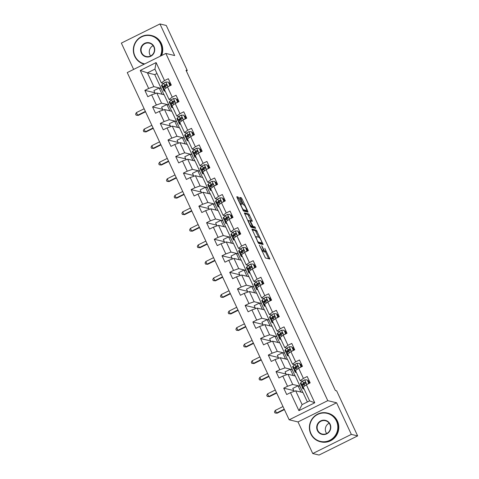 <?xml version="1.0" encoding="UTF-8"?>
<svg xmlns="http://www.w3.org/2000/svg" width="479" height="479" viewBox="0 0 479 479"><rect width="100%" height="100%" fill="white"/><g stroke="black" fill="none" stroke-linecap="round" stroke-linejoin="round"><path stroke-width="0.72" d="M259.361 245.128L265.414 257.977L269.905 259.043L264.797 248.356A3.712 0.635 63.6 0 1 265.659 251.487A3.712 0.635 63.6 0 1 265.558 251.493L265.186 251.403A3.712 0.635 63.6 0 1 262.845 247.882L261.66 245.679L262.498 247.799A3.712 0.635 63.6 0 1 263.354 250.936A3.712 0.635 63.6 0 1 263.258 250.942L262.887 250.852A3.712 0.635 63.6 0 1 260.54 247.332L259.361 245.128M238.829 198.114L238.099 197.013L236.818 196.713L237.087 197.695L243.548 211.077L248.008 212.149L247.769 211.167L242.039 198.887L241.308 197.785L239.763 197.426L242.488 203.659L243.218 204.761L243.967 204.94A3.102 0.527 63.6 0 1 245.835 207.688A3.102 0.527 63.6 0 1 246.643 210.503A3.102 0.527 63.6 0 1 246.565 210.509L243.631 209.802A3.102 0.527 63.6 0 1 241.763 207.06A3.102 0.527 63.6 0 1 240.949 204.24A3.102 0.527 63.6 0 1 241.033 204.234L241.554 204.353L241.284 203.371L238.829 198.114L237.788 198.629L237.009 197.522M174.685 55.552L159.95 23.95L166.255 25.465L187.277 70.539L186.014 70.239L335.366 390.523L336.629 390.828L357.645 435.902L351.335 434.387L336.599 402.779L327.768 400.66L165.854 53.432L174.685 55.552M251.942 229.088L258.642 243.452L263.133 244.524L256.403 230.159L251.894 229.112M250.361 226.166L244.368 212.904L248.852 213.969L252.038 220.328L252.307 221.31L250.439 220.879L250.709 221.861L253.068 226.447L254.948 226.896L255.648 228.357L251.098 227.268L250.361 226.166M327.768 400.66L289.172 419.808L127.258 72.58L165.854 53.432M154.909 92.77L144.862 90.357L147.825 96.722L151.633 94.83L156.382 105.015L152.573 106.901L155.543 113.266L159.351 111.373L164.099 121.558L160.291 123.444L163.255 129.809L167.063 127.923L171.811 138.102L168.003 139.994L170.973 146.352L174.781 144.466L179.529 154.645L175.721 156.537L178.685 162.902L182.493 161.01L187.241 171.195L183.433 173.081L186.403 179.445L190.211 177.553L194.959 187.738L191.151 189.624L194.115 195.989L197.923 194.097L202.671 204.282L198.863 206.168L201.833 212.532L205.641 210.646L210.389 220.825L206.581 222.717L209.545 229.076L213.353 227.19L218.101 237.368L214.293 239.261L217.262 245.625L221.07 243.733L225.819 253.918L222.011 255.804L224.974 262.169L228.782 260.277L233.53 270.461L229.722 272.347L232.692 278.712L236.5 276.826L241.248 287.005L237.44 288.891L240.404 295.256L244.212 293.37L248.96 303.548L245.152 305.44L248.122 311.799L251.93 309.913L256.678 320.092L252.87 321.984L255.834 328.349L259.642 326.456L264.39 336.641L260.582 338.527L263.552 344.892L267.36 343L272.108 353.185L268.3 355.071L271.264 361.435L275.072 359.549L279.82 369.728L276.012 371.614L278.982 377.979L282.79 376.093L287.538 386.272L283.73 388.164L286.693 394.522L290.502 392.636L298.908 410.665L314.763 402.797L309.626 400.869L303.195 387.08L306.356 384.769L310.164 382.883L307.201 376.518L303.393 378.404L300.225 380.721L295.477 370.536L298.645 368.225L302.453 366.339L299.483 359.974L295.675 361.861L292.513 364.172L287.765 353.993L290.927 351.682L294.735 349.79L291.765 343.431L287.963 345.317L284.795 347.628L280.047 337.45L283.215 335.138L287.023 333.246L284.053 326.882L280.245 328.774L277.084 331.085L272.335 320.906L275.497 318.589L279.305 316.703L276.335 310.338L272.533 312.23L269.366 314.541L264.618 304.357L267.785 302.045L271.593 300.159L268.623 293.795L264.815 295.681L261.654 297.998L256.906 287.813L260.067 285.502L263.875 283.616L260.905 277.251L257.103 279.137L253.936 281.448L249.188 271.27L252.355 268.959L256.163 267.066L253.193 260.708L249.385 262.594L246.224 264.905L241.476 254.726L244.637 252.415L248.445 250.523L245.476 244.158L241.673 246.05L238.506 248.362L233.758 238.183L236.925 235.866L240.733 233.98L237.764 227.615L233.956 229.507L230.794 231.818L226.046 221.633L229.207 219.322L233.016 217.436L230.046 211.071L226.244 212.957L223.076 215.275L218.328 205.09L221.496 202.779L225.304 200.887L222.334 194.528L218.526 196.414L215.364 198.725L210.616 188.546L213.778 186.235L217.586 184.343L214.616 177.978L210.814 179.87L207.647 182.182L202.898 172.003L206.066 169.692L209.874 167.8L206.904 161.435L203.096 163.327L199.935 165.638L195.187 155.459L198.348 153.142L202.156 151.256L199.186 144.892L195.384 146.784L192.217 149.095L187.469 138.91L190.636 136.599L194.444 134.713L191.474 128.348L187.666 130.234L184.505 132.551L179.757 122.367L182.918 120.055L186.726 118.163L183.756 111.805L179.954 113.691L176.787 116.002L172.039 105.823L175.206 103.512L179.008 101.62L176.044 95.255L172.236 97.147L169.075 99.458L164.327 89.28L167.488 86.962L171.296 85.076L168.327 78.712L164.525 80.604L161.357 82.915L154.933 69.126L147.418 72.856L153.849 86.639L161.166 88.399L159.172 87.998L153.903 90.609L155.274 93.549M144.862 90.357L148.67 88.465L140.257 70.437L156.112 62.575L164.525 80.604M167.488 86.962L172.236 97.147M175.206 103.512L179.954 113.691M182.918 120.055L187.666 130.234M190.636 136.599L195.384 146.784M198.348 153.142L203.096 163.327M206.066 169.692L210.814 179.87M213.778 186.235L218.526 196.414M221.496 202.779L226.244 212.957M229.207 219.322L233.956 229.507M236.925 235.866L241.673 246.05M244.637 252.415L249.385 262.594M252.355 268.959L257.103 279.137M260.067 285.502L264.815 295.681M267.785 302.045L272.533 312.23M275.497 318.589L280.245 328.774M283.215 335.138L287.963 345.317M290.927 351.682L295.675 361.861M298.645 368.225L303.393 378.404M306.356 384.769L314.763 402.797M168.883 104.943L161.567 103.183L156.819 93.004L164.135 94.764L168.883 104.943L166.884 104.542L161.621 107.152L162.986 110.092M171.272 99.985L169.075 99.458M156.819 93.004L151.633 94.83M161.567 103.183L156.382 105.015M176.595 121.486L169.279 119.732L164.531 109.547L171.847 111.308L176.595 121.486L174.601 121.085L169.332 123.702L170.704 126.636M178.99 116.535L176.787 116.002M164.531 109.547L159.351 111.373M169.279 119.732L164.099 121.558M184.313 138.036L176.996 136.275L172.248 126.091L179.565 127.851L184.313 138.036L182.313 137.629L177.05 140.245L178.416 143.185M186.702 133.078L184.505 132.551M172.248 126.091L167.063 127.923M176.996 136.275L171.811 138.102M192.025 154.579L184.708 152.819L179.96 142.64L187.277 144.395L192.025 154.579L190.031 154.178L184.762 156.789L186.133 159.729M194.42 149.622L192.217 149.095M179.96 142.64L174.781 144.466M184.708 152.819L179.529 154.645M199.743 171.123L192.426 169.362L187.678 159.184L194.995 160.944L199.743 171.123L197.743 170.722L192.48 173.332L193.845 176.272M202.132 166.165L199.935 165.638M187.678 159.184L182.493 161.01M192.426 169.362L187.241 171.195M207.455 187.666L200.138 185.912L195.39 175.727L202.707 177.487L207.455 187.666L205.461 187.265L200.192 189.876L201.563 192.815M209.85 182.715L207.647 182.182M195.39 175.727L190.211 177.553M200.138 185.912L194.959 187.738M215.173 204.21L207.856 202.455L203.108 192.271L210.425 194.031L215.173 204.21L213.173 203.809L207.91 206.425L209.275 209.359M217.562 199.258L215.364 198.725M203.108 192.271L197.923 194.097M207.856 202.455L202.671 204.282M222.885 220.759L215.568 218.999L210.82 208.814L218.137 210.574L222.885 220.759L220.891 220.352L215.622 222.969L216.993 225.908M225.28 215.801L223.076 215.275M210.82 208.814L205.641 210.646M215.568 218.999L210.389 220.825M230.603 237.303L223.286 235.542L218.538 225.364L225.854 227.118L230.603 237.303L228.603 236.901L223.34 239.512L224.705 242.452M232.992 232.345L230.794 231.818M218.538 225.364L213.353 227.19M223.286 235.542L218.101 237.368M238.314 253.846L230.998 252.086L226.25 241.907L233.566 243.667L238.314 253.846L236.321 253.445L231.052 256.055L232.423 258.995M240.709 248.888L238.506 248.362M226.25 241.907L221.07 243.733M230.998 252.086L225.819 253.918M246.032 270.39L238.716 268.635L233.968 258.45L241.284 260.211L246.032 270.39L244.033 269.988L238.77 272.599L240.135 275.539M248.421 265.438L246.224 264.905M233.968 258.45L228.782 260.277M238.716 268.635L233.53 270.461M253.744 286.939L246.428 285.179L241.679 274.994L248.996 276.754L253.744 286.939L251.75 286.532L246.481 289.148L247.853 292.082M256.139 281.981L253.936 281.448M241.679 274.994L236.5 276.826M246.428 285.179L241.248 287.005M261.462 303.482L254.145 301.722L249.397 291.543L256.714 293.298L261.462 303.482L259.462 303.075L254.199 305.692L255.564 308.632M263.851 298.525L261.654 297.998M249.397 291.543L244.212 293.37M254.145 301.722L248.96 303.548M269.174 320.026L261.857 318.266L257.109 308.087L264.426 309.841L269.174 320.026L267.18 319.625L261.911 322.235L263.282 325.175M271.569 315.068L269.366 314.541M257.109 308.087L251.93 309.913M261.857 318.266L256.678 320.092M276.892 336.569L269.575 334.809L264.827 324.63L272.144 326.391L276.892 336.569L274.892 336.168L269.629 338.779L270.994 341.719M279.281 331.612L277.084 331.085M264.827 324.63L259.642 326.456M269.575 334.809L264.39 336.641M284.604 353.113L277.287 351.358L272.539 341.174L279.856 342.934L284.604 353.113L282.61 352.712L277.341 355.322L278.712 358.262M286.999 348.161L284.795 347.628M272.539 341.174L267.36 343M277.287 351.358L272.108 353.185M292.322 369.662L285.005 367.902L280.257 357.717L287.574 359.478L292.322 369.662L290.322 369.255L285.059 371.872L286.424 374.806M294.711 364.705L292.513 364.172M280.257 357.717L275.072 359.549M285.005 367.902L279.82 369.728M300.034 386.206L292.717 384.445L287.969 374.267L295.292 376.021L300.034 386.206L298.04 385.799L292.771 388.415L294.142 391.355M302.429 381.248L300.225 380.721M287.969 374.267L282.79 376.093M292.717 384.445L287.538 386.272M298.908 410.665L302.111 404.593L295.687 390.81L303.003 392.57L307.392 401.977M295.687 390.81L290.502 392.636M336.599 402.779L298.004 421.927L312.745 453.535L351.335 434.387M312.745 453.535L319.05 455.05L357.645 435.902M159.95 23.95L121.355 43.098L133.629 69.419M298.004 421.927L289.172 419.808M186.367 70.994L187.277 70.539M302.111 404.593L309.626 400.869M156.968 73.503L154.741 74.61L161.166 88.399M154.741 74.61L147.418 72.856L140.257 70.437M163.561 83.442L161.357 82.915M163.992 94.728L161.064 88.453M171.704 111.272L168.776 104.997M179.421 127.815L176.494 121.54M187.133 144.365L184.205 138.084M194.851 160.908L191.923 154.627M202.563 177.452L199.635 171.177M210.281 193.995L207.353 187.72M217.993 210.538L215.065 204.264M225.711 227.088L222.783 220.807M233.423 243.631L230.495 237.356M241.141 260.175L238.213 253.9M248.852 276.718L245.925 270.443M256.57 293.262L253.642 286.987M264.282 309.811L261.354 303.53M272 326.355L269.072 320.08M279.712 342.898L276.784 336.623M287.43 359.442L284.502 353.167M295.142 375.991L292.22 369.71M302.86 392.535L299.932 386.254M156.112 62.575L154.933 69.126M153.849 86.639L148.67 88.465M300.968 392.079L298.04 385.799M293.783 390.577L283.73 388.164M308.991 380.368L307.937 380.889M301.279 363.824L300.225 364.345M286.065 374.033L276.012 371.614M293.25 375.536L290.322 369.255M293.561 347.275L292.507 347.802M278.353 357.49L268.3 355.071M285.538 358.987L282.61 352.712M285.849 330.732L284.795 331.258M270.635 340.946L260.582 338.527M277.82 342.443L274.892 336.168M278.131 314.188L277.078 314.709M262.923 324.397L252.87 321.984M270.108 325.9L267.18 319.625M270.419 297.645L269.366 298.166M255.205 307.853L245.152 305.44M262.39 309.356L259.462 303.075M262.702 281.101L261.648 281.622M247.493 291.31L237.44 288.891M254.678 292.813L251.75 286.532M254.99 264.552L253.936 265.079M239.775 274.766L229.722 272.347M246.96 276.263L244.033 269.988M247.272 248.008L246.218 248.535M232.064 258.217L222.011 255.804M239.249 259.72L236.321 253.445M239.56 231.465L238.506 231.986M224.346 241.673L214.293 239.261M231.531 243.176L228.603 236.901M231.842 214.921L230.788 215.442M216.634 225.13L206.581 222.717M223.819 226.633L220.891 220.352M224.13 198.378L223.076 198.899M208.916 208.587L198.863 206.168M216.101 210.083L213.173 203.809M216.412 181.828L215.358 182.355M201.204 192.043L191.151 189.624M208.389 193.54L205.461 187.265M208.7 165.285L207.647 165.812M193.486 175.494L183.433 173.081M200.671 176.996L197.743 170.722M200.982 148.741L199.929 149.262M185.774 158.95L175.721 156.537M192.959 160.453L190.031 154.178M193.271 132.198L192.217 132.719M178.056 142.407L168.003 139.994M185.241 143.91L182.313 137.629M185.553 115.649L184.499 116.175M170.338 125.863L160.291 123.444M177.529 127.36L174.601 121.085M177.841 99.105L176.787 99.632M162.626 109.32L152.573 106.901M169.811 110.817L166.884 104.542M170.123 82.562L169.069 83.083M162.1 94.273L159.172 87.998M263.354 250.936L262.312 251.451A3.712 0.635 63.6 0 1 262.211 251.457L262.151 251.445M263.246 250.984A3.712 0.635 63.6 0 0 264.145 251.924L265.186 251.403M265.659 251.487L264.612 252.008A3.712 0.635 63.6 0 1 264.516 252.014L264.145 251.924M268.671 258.762L265.354 251.637M258.63 237.213L255.361 230.674L252.104 229.896M261.899 244.236L261.486 243.344M257.726 241.29L258.235 242.063L262.169 243.003L261.283 240.805A3.712 0.635 63.6 0 0 258.935 237.285L256.259 236.644A3.712 0.635 63.6 0 0 256.163 236.65A3.712 0.635 63.6 0 0 257.019 239.781L257.474 241.416M261.145 243.506L258.145 242.811M244.553 213.706L247.811 214.49L248.852 213.969M251.074 221.023L247.811 214.49M251.655 226.537L253.906 227.417L254.948 226.896M254.355 228.052L253.906 227.417M248.595 220.424A3.102 0.527 63.6 0 0 248.511 220.43A3.102 0.527 63.6 0 0 249.319 223.25A3.102 0.527 63.6 0 0 251.188 225.992L252.253 226.244L251.984 225.262L249.625 220.675L248.595 220.424M251.23 226.735L250.595 226.621M240.476 204.479L237.788 198.629M245.655 210.964A3.102 0.527 63.6 0 1 245.601 211.023A3.102 0.527 63.6 0 1 245.523 211.029L243.045 210.431M243.53 204.838L240.997 199.402L239.955 198.228M246.805 211.862L246.26 210.694M307.979 383.966L308.662 383.068L307.177 379.883L304.596 379.859A3.131 0.437 155 0 0 302.638 381.05L300.872 382.685A9.041 1.257 155 0 0 300.411 383.451L301.351 385.469A9.041 1.257 155 0 0 302.95 385.475M308.009 381.044A7.502 1.042 155 0 0 308.368 380.883L309.087 380.566M303.536 387.816L303.345 387.99A9.041 1.257 155 0 0 302.884 388.756A9.041 1.257 155 0 0 304.021 388.852M308.662 383.068L307.177 379.883M308.991 383.146L308.602 383.655M302.884 388.756L301.944 386.739A9.041 1.257 -25 0 1 302.411 385.972L304.171 384.338A3.131 0.437 -25 0 1 305.38 383.541C305.943 382.709 305.746 382.284 304.788 382.272A3.131 0.437 155 0 0 303.578 383.068L301.812 384.703A9.041 1.257 155 0 0 301.351 385.469M308.835 383.344A9.041 1.257 155 0 0 309.26 383.158L310.117 382.775M308.368 380.883L309.308 382.901A7.502 1.042 -25 0 1 308.949 383.062M303.542 384.924A7.502 1.042 -25 0 1 302.746 384.817A7.502 1.042 -25 0 1 303.129 384.182L305.225 382.212M309.308 382.901L310.027 382.577M282.999 406.563L275.269 410.401L276.503 413.054L277.137 413.203L284.412 409.593M284.233 409.216L276.503 413.054L274.97 412.976L274.473 411.916L275.269 410.401M277.137 413.203L274.97 412.976M311.021 433.681A14.418 14.065 -76.5 0 0 329.78 440.309A14.418 14.065 -76.5 0 0 336.468 421.059A14.418 14.065 -76.5 0 0 317.709 414.431A14.418 14.065 -76.5 0 0 311.021 433.681M336.857 420.921A14.771 14.412 103.5 0 1 334.995 436.591A14.771 14.412 103.5 0 1 320.367 441.752A14.771 14.412 103.5 0 1 310.781 433.854A14.771 14.412 103.5 0 1 312.643 418.185A14.771 14.412 103.5 0 1 327.271 413.024A14.771 14.412 103.5 0 1 336.857 420.921M317.379 430.525A7.209 7.029 103.5 0 1 320.726 420.897A7.209 7.029 103.5 0 1 330.109 424.214A7.209 7.029 103.5 0 1 326.762 433.836A7.209 7.029 103.5 0 1 317.379 430.525M329.869 424.388A6.856 6.688 -76.5 0 0 318.631 423.119A6.856 6.688 -76.5 0 0 322.217 434.052A6.856 6.688 -76.5 0 0 329.869 424.388M326.678 433.543A6.856 6.688 103.5 0 1 329.163 423.202M327.271 413.024L327.828 413.161A14.771 14.412 103.5 0 1 337.414 421.053A14.771 14.412 103.5 0 1 335.551 436.722A14.771 14.412 103.5 0 1 320.924 441.883L320.367 441.752M160.22 56.223A14.418 14.065 -76.5 0 0 160.411 43.499A14.418 14.065 -76.5 0 0 141.652 36.871A14.418 14.065 -76.5 0 0 134.958 56.127A14.418 14.065 -76.5 0 0 144.718 63.917M144.215 64.168A14.771 14.412 103.5 0 1 134.725 56.3A14.771 14.412 103.5 0 1 136.587 40.625A14.771 14.412 103.5 0 1 151.214 35.47A14.771 14.412 103.5 0 1 160.8 43.361A14.771 14.412 103.5 0 1 160.836 55.923M141.323 52.965A7.209 7.029 103.5 0 1 144.67 43.344A7.209 7.029 103.5 0 1 154.046 46.655A7.209 7.029 103.5 0 1 150.699 56.282A7.209 7.029 103.5 0 1 141.323 52.965M153.813 46.828A6.856 6.688 -76.5 0 0 142.574 45.559A6.856 6.688 -76.5 0 0 146.161 56.492A6.856 6.688 -76.5 0 0 153.813 46.828M150.622 55.983A6.856 6.688 103.5 0 1 153.106 45.643M151.214 35.47L151.765 35.602A14.771 14.412 103.5 0 1 161.357 43.493A14.771 14.412 103.5 0 1 161.615 55.534M300.261 367.423L300.944 366.519L299.465 363.339L296.884 363.316A3.131 0.437 155 0 0 294.926 364.507L293.16 366.142A9.041 1.257 155 0 0 292.699 366.908L293.639 368.92A9.041 1.257 155 0 0 295.232 368.926M300.297 364.501A7.502 1.042 155 0 0 300.656 364.339L301.369 364.022M295.824 371.273L295.633 371.447A9.041 1.257 155 0 0 295.172 372.213A9.041 1.257 155 0 0 296.303 372.309M300.944 366.519L299.465 363.339M301.273 366.603L300.884 367.112M295.172 372.213L294.232 370.195A9.041 1.257 -25 0 1 294.693 369.429L296.459 367.794A3.131 0.437 -25 0 1 297.663 366.998C298.231 366.166 298.034 365.74 297.07 365.722A3.131 0.437 155 0 0 295.866 366.525L294.1 368.159A9.041 1.257 155 0 0 293.639 368.92M301.123 366.8A9.041 1.257 155 0 0 301.548 366.615L302.399 366.231M300.656 364.339L301.596 366.357A7.502 1.042 -25 0 1 301.237 366.519M295.83 368.381A7.502 1.042 -25 0 1 295.028 368.273A7.502 1.042 -25 0 1 295.411 367.638L297.513 365.669M301.596 366.357L302.309 366.034M275.281 390.02L267.551 393.858L268.791 396.504L269.42 396.66L276.694 393.049M276.521 392.672L268.791 396.504L267.252 396.426L266.755 395.367L267.551 393.858M269.42 396.66L267.252 396.426M292.549 350.879L293.232 349.975L291.747 346.796L289.166 346.772A3.131 0.437 155 0 0 287.208 347.964L285.442 349.598A9.041 1.257 155 0 0 284.981 350.365L285.921 352.376A9.041 1.257 155 0 0 287.52 352.382M292.579 347.958A7.502 1.042 155 0 0 292.938 347.796L293.657 347.473M288.107 354.723L287.915 354.903A9.041 1.257 155 0 0 287.454 355.663A9.041 1.257 155 0 0 288.592 355.765M293.232 349.975L291.747 346.796M293.561 350.053L293.172 350.568M287.454 355.663L286.514 353.652A9.041 1.257 -25 0 1 286.981 352.885L288.741 351.251A3.131 0.437 -25 0 1 289.951 350.454C290.514 349.622 290.316 349.197 289.358 349.179A3.131 0.437 155 0 0 288.148 349.975L286.382 351.61A9.041 1.257 155 0 0 285.921 352.376M293.405 350.257A9.041 1.257 155 0 0 293.831 350.065L294.687 349.682M292.938 347.796L293.878 349.808A7.502 1.042 -25 0 1 293.519 349.969M288.113 351.831A7.502 1.042 -25 0 1 287.316 351.73A7.502 1.042 -25 0 1 287.699 351.095L289.795 349.119M293.878 349.808L294.597 349.49M267.569 373.476L259.84 377.308L261.073 379.961L261.708 380.11L268.982 376.506M268.803 376.129L261.073 379.961L259.54 379.883L259.043 378.823L259.84 377.308M261.708 380.11L259.54 379.883M284.831 334.33L285.514 333.432L284.035 330.253L281.454 330.223A3.131 0.437 155 0 0 279.497 331.42L277.73 333.055A9.041 1.257 155 0 0 277.269 333.815L278.209 335.833A9.041 1.257 155 0 0 279.802 335.839M284.867 331.414A7.502 1.042 155 0 0 285.227 331.252L285.939 330.929M280.389 338.18L280.203 338.354A9.041 1.257 155 0 0 279.742 339.12A9.041 1.257 155 0 0 280.874 339.222M285.514 333.432L284.035 330.253M285.843 333.51L285.454 334.025M279.742 339.12L278.802 337.108A9.041 1.257 -25 0 1 279.263 336.342L281.029 334.707A3.131 0.437 -25 0 1 282.233 333.911C282.802 333.079 282.598 332.654 281.64 332.636A3.131 0.437 155 0 0 280.437 333.432L278.67 335.066A9.041 1.257 155 0 0 278.209 335.833M285.694 333.713A9.041 1.257 155 0 0 286.119 333.522L286.969 333.139M285.227 331.252L286.167 333.264A7.502 1.042 -25 0 1 285.807 333.426M280.401 335.288A7.502 1.042 -25 0 1 279.598 335.186A7.502 1.042 -25 0 1 279.981 334.552L282.083 332.576M286.167 333.264L286.879 332.947M259.852 356.933L252.122 360.765L253.361 363.417L253.99 363.567L261.265 359.957M261.091 359.579L253.361 363.417L251.822 363.339L251.325 362.28L252.122 360.765M253.99 363.567L251.822 363.339M277.119 317.787L277.802 316.888L276.317 313.703L273.737 313.679A3.131 0.437 155 0 0 271.779 314.871L270.012 316.511A9.041 1.257 155 0 0 269.551 317.272L270.491 319.289A9.041 1.257 155 0 0 272.09 319.295M277.149 314.865A7.502 1.042 155 0 0 277.509 314.709L278.227 314.386M272.677 321.637L272.485 321.81A9.041 1.257 155 0 0 272.024 322.577A9.041 1.257 155 0 0 273.162 322.678M277.802 316.888L276.317 313.703M278.131 316.966L277.742 317.481M272.024 322.577L271.084 320.559A9.041 1.257 -25 0 1 271.551 319.798L273.311 318.164A3.131 0.437 -25 0 1 274.521 317.361C275.084 316.529 274.886 316.104 273.928 316.092A3.131 0.437 155 0 0 272.719 316.888L270.952 318.523A9.041 1.257 155 0 0 270.491 319.289M277.976 317.17A9.041 1.257 155 0 0 278.401 316.978L279.257 316.595M277.509 314.709L278.449 316.721A7.502 1.042 -25 0 1 278.089 316.882M272.683 318.745A7.502 1.042 -25 0 1 271.886 318.637A7.502 1.042 -25 0 1 272.27 318.002L274.365 316.032M278.449 316.721L279.167 316.397M252.14 340.383L244.41 344.221L245.643 346.874L246.278 347.024L253.553 343.413M253.373 343.036L245.643 346.874L244.11 346.796L243.613 345.736L244.41 344.221M246.278 347.024L244.11 346.796M269.402 301.243L270.084 300.345L268.605 297.16L266.025 297.136A3.131 0.437 155 0 0 264.067 298.327L262.3 299.962A9.041 1.257 155 0 0 261.839 300.728L262.779 302.746A9.041 1.257 155 0 0 264.372 302.752M269.438 298.321A7.502 1.042 155 0 0 269.797 298.16L270.509 297.842M264.959 305.093L264.773 305.267A9.041 1.257 155 0 0 264.312 306.033A9.041 1.257 155 0 0 265.444 306.129M270.084 300.345L268.605 297.16M270.413 300.423L270.024 300.932M264.312 306.033L263.372 304.015A9.041 1.257 -25 0 1 263.833 303.249L265.6 301.614A3.131 0.437 -25 0 1 266.803 300.818C267.372 299.986 267.168 299.561 266.21 299.549A3.131 0.437 155 0 0 265.007 300.345L263.24 301.98A9.041 1.257 155 0 0 262.779 302.746M270.264 300.62A9.041 1.257 155 0 0 270.689 300.435L271.539 300.052M269.797 298.16L270.737 300.177A7.502 1.042 -25 0 1 270.378 300.339M264.971 302.201A7.502 1.042 -25 0 1 264.168 302.093A7.502 1.042 -25 0 1 264.552 301.459L266.653 299.489M270.737 300.177L271.449 299.854M244.422 323.84L236.692 327.678L237.931 330.33L238.56 330.48L245.835 326.87M245.661 326.492L237.931 330.33L236.392 330.253L235.896 329.193L236.692 327.678M238.56 330.48L236.392 330.253M261.69 284.7L262.372 283.796L260.887 280.616L258.307 280.592A3.131 0.437 155 0 0 256.349 281.784L254.583 283.418A9.041 1.257 155 0 0 254.121 284.185L255.062 286.197A9.041 1.257 155 0 0 256.66 286.202M261.72 281.778A7.502 1.042 155 0 0 262.079 281.616L262.797 281.299M257.247 288.55L257.055 288.723A9.041 1.257 155 0 0 256.594 289.484A9.041 1.257 155 0 0 257.732 289.585M262.372 283.796L260.887 280.616M262.702 283.879L262.312 284.388M256.594 289.484L255.654 287.472A9.041 1.257 -25 0 1 256.121 286.705L257.882 285.071A3.131 0.437 -25 0 1 259.091 284.275C259.654 283.442 259.456 283.017 258.498 282.999A3.131 0.437 155 0 0 257.289 283.802L255.523 285.436A9.041 1.257 155 0 0 255.062 286.197M262.546 284.077A9.041 1.257 155 0 0 262.971 283.885L263.827 283.508M262.079 281.616L263.019 283.634A7.502 1.042 -25 0 1 262.66 283.79M257.253 285.658A7.502 1.042 -25 0 1 256.457 285.55A7.502 1.042 -25 0 1 256.84 284.915L258.935 282.945M263.019 283.634L263.737 283.311M236.71 307.296L228.98 311.128L230.213 313.781L230.848 313.937L238.123 310.326M237.943 309.949L230.213 313.781L228.681 313.703L228.184 312.643L228.98 311.128M230.848 313.937L228.681 313.703M253.972 268.156L254.654 267.252L253.175 264.073L250.595 264.049A3.131 0.437 155 0 0 248.637 265.24L246.871 266.875A9.041 1.257 155 0 0 246.41 267.641L247.35 269.653A9.041 1.257 155 0 0 248.942 269.659M254.008 265.234A7.502 1.042 155 0 0 254.367 265.073L255.079 264.749M249.529 272L249.343 272.18A9.041 1.257 155 0 0 248.882 272.94A9.041 1.257 155 0 0 250.014 273.042M254.654 267.252L253.175 264.073M254.984 267.33L254.594 267.845M248.882 272.94L247.942 270.928A9.041 1.257 -25 0 1 248.403 270.162L250.17 268.527A3.131 0.437 -25 0 1 251.373 267.731C251.942 266.899 251.738 266.474 250.78 266.456A3.131 0.437 155 0 0 249.577 267.252L247.811 268.887A9.041 1.257 155 0 0 247.35 269.653M254.834 267.533A9.041 1.257 155 0 0 255.259 267.342L256.109 266.959M254.367 265.073L255.307 267.084A7.502 1.042 -25 0 1 254.948 267.246M249.541 269.108A7.502 1.042 -25 0 1 248.739 269.006A7.502 1.042 -25 0 1 249.122 268.372L251.218 266.396M255.307 267.084L256.02 266.767M228.992 290.753L221.262 294.585L222.501 297.237L223.13 297.387L230.405 293.783M230.231 293.405L222.501 297.237L220.963 297.16L220.466 296.1L221.262 294.585M223.13 297.387L220.963 297.16M246.26 251.607L246.942 250.709L245.458 247.529L242.877 247.499A3.131 0.437 155 0 0 240.919 248.697L239.153 250.331A9.041 1.257 155 0 0 238.692 251.092L239.632 253.11A9.041 1.257 155 0 0 241.23 253.116M246.29 248.691A7.502 1.042 155 0 0 246.649 248.529L247.368 248.206M241.817 255.457L241.626 255.63A9.041 1.257 155 0 0 241.165 256.397A9.041 1.257 155 0 0 242.302 256.499M246.942 250.709L245.458 247.529M247.272 250.786L246.883 251.301M241.165 256.397L240.224 254.385A9.041 1.257 -25 0 1 240.686 253.619L242.452 251.984A3.131 0.437 -25 0 1 243.661 251.182C244.224 250.349 244.027 249.93 243.069 249.912A3.131 0.437 155 0 0 241.859 250.709L240.093 252.343A9.041 1.257 155 0 0 239.632 253.11M247.116 250.99A9.041 1.257 155 0 0 247.541 250.798L248.397 250.415M246.649 248.529L247.589 250.541A7.502 1.042 -25 0 1 247.23 250.703M241.823 252.565A7.502 1.042 -25 0 1 241.027 252.463A7.502 1.042 -25 0 1 241.41 251.828L243.506 249.852M247.589 250.541L248.308 250.224M221.28 274.21L213.55 278.042L214.784 280.694L215.418 280.844L222.693 277.233M222.513 276.856L214.784 280.694L213.251 280.616L212.754 279.556L213.55 278.042M215.418 280.844L213.251 280.616M238.542 235.063L239.225 234.165L237.746 230.98L235.165 230.956A3.131 0.437 155 0 0 233.207 232.147L231.441 233.782A9.041 1.257 155 0 0 230.98 234.548L231.92 236.566A9.041 1.257 155 0 0 233.512 236.572M238.578 232.141A7.502 1.042 155 0 0 238.937 231.98L239.65 231.662M234.099 238.913L233.914 239.087A9.041 1.257 155 0 0 233.453 239.853A9.041 1.257 155 0 0 234.584 239.955M239.225 234.165L237.746 230.98M239.554 234.243L239.165 234.758M233.453 239.853L232.513 237.835A9.041 1.257 -25 0 1 232.974 237.075L234.74 235.44A3.131 0.437 -25 0 1 235.943 234.638C236.512 233.806 236.309 233.381 235.351 233.369A3.131 0.437 155 0 0 234.147 234.165L232.381 235.8A9.041 1.257 155 0 0 231.92 236.566M239.404 234.447A9.041 1.257 155 0 0 239.829 234.255L240.68 233.872M238.937 231.98L239.877 233.997A7.502 1.042 -25 0 1 239.518 234.159M234.111 236.021A7.502 1.042 -25 0 1 233.309 235.913A7.502 1.042 -25 0 1 233.692 235.279L235.788 233.309M239.877 233.997L240.59 233.674M213.562 257.66L205.832 261.498L207.072 264.151L207.7 264.3L214.975 260.69M214.802 260.313L207.072 264.151L205.533 264.073L205.036 263.013L205.832 261.498M207.7 264.3L205.533 264.073M230.83 218.52L231.513 217.622L230.028 214.436L227.447 214.412A3.131 0.437 155 0 0 225.489 215.604L223.723 217.238A9.041 1.257 155 0 0 223.262 218.005L224.202 220.023A9.041 1.257 155 0 0 225.801 220.029M230.86 215.598A7.502 1.042 155 0 0 231.219 215.436L231.938 215.119M226.387 222.37L226.196 222.543A9.041 1.257 155 0 0 225.735 223.31A9.041 1.257 155 0 0 226.872 223.406M231.513 217.622L230.028 214.436M231.842 217.7L231.453 218.208M225.735 223.31L224.795 221.292A9.041 1.257 -25 0 1 225.256 220.526L227.022 218.891A3.131 0.437 -25 0 1 228.232 218.095C228.794 217.262 228.597 216.837 227.639 216.825A3.131 0.437 155 0 0 226.429 217.622L224.663 219.256A9.041 1.257 155 0 0 224.202 220.023M231.686 217.897A9.041 1.257 155 0 0 232.111 217.711L232.968 217.328M231.219 215.436L232.159 217.454A7.502 1.042 -25 0 1 231.8 217.616M226.393 219.478A7.502 1.042 -25 0 1 225.597 219.37A7.502 1.042 -25 0 1 225.98 218.735L228.076 216.765M232.159 217.454L232.878 217.131M205.85 241.117L198.12 244.955L199.354 247.601L199.988 247.757L207.263 244.146M207.084 243.769L199.354 247.601L197.821 247.529L197.324 246.463L198.12 244.955M199.988 247.757L197.821 247.529M223.112 201.976L223.795 201.072L222.316 197.893L219.735 197.869A3.131 0.437 155 0 0 217.777 199.06L216.011 200.695A9.041 1.257 155 0 0 215.55 201.461L216.49 203.473A9.041 1.257 155 0 0 218.083 203.479M223.148 199.054A7.502 1.042 155 0 0 223.507 198.893L224.22 198.569M218.669 205.826L218.484 206A9.041 1.257 155 0 0 218.023 206.76A9.041 1.257 155 0 0 219.154 206.862M223.795 201.072L222.316 197.893M224.124 201.156L223.735 201.665M218.023 206.76L217.083 204.749A9.041 1.257 -25 0 1 217.544 203.982L219.31 202.348A3.131 0.437 -25 0 1 220.514 201.551C221.076 200.719 220.879 200.294 219.921 200.276A3.131 0.437 155 0 0 218.717 201.078L216.951 202.713A9.041 1.257 155 0 0 216.49 203.473M223.974 201.354A9.041 1.257 155 0 0 224.4 201.162L225.25 200.779M223.507 198.893L224.447 200.911A7.502 1.042 -25 0 1 224.088 201.066M218.681 202.934A7.502 1.042 -25 0 1 217.879 202.827A7.502 1.042 -25 0 1 218.262 202.192L220.358 200.222M224.447 200.911L225.16 200.587M198.132 224.573L190.403 228.405L191.642 231.058L192.271 231.213L199.545 227.603M199.372 227.226L191.642 231.058L190.103 230.98L189.606 229.92L190.403 228.405M192.271 231.213L190.103 230.98M215.4 185.433L216.083 184.529L214.598 181.349L212.017 181.319A3.131 0.437 155 0 0 210.059 182.517L208.293 184.152A9.041 1.257 155 0 0 207.832 184.918L208.772 186.93A9.041 1.257 155 0 0 210.371 186.936M215.43 182.511A7.502 1.042 155 0 0 215.789 182.349L216.508 182.026M210.958 189.277L210.766 189.456A9.041 1.257 155 0 0 210.305 190.217A9.041 1.257 155 0 0 211.443 190.319M216.083 184.529L214.598 181.349M216.412 184.607L216.023 185.122M210.305 190.217L209.365 188.205A9.041 1.257 -25 0 1 209.826 187.439L211.592 185.804A3.131 0.437 -25 0 1 212.802 185.008C213.365 184.176 213.167 183.75 212.209 183.732A3.131 0.437 155 0 0 210.999 184.529L209.233 186.163A9.041 1.257 155 0 0 208.772 186.93M216.257 184.81A9.041 1.257 155 0 0 216.682 184.619L217.538 184.235M215.789 182.349L216.73 184.361A7.502 1.042 -25 0 1 216.37 184.523M210.964 186.385A7.502 1.042 -25 0 1 210.167 186.283A7.502 1.042 -25 0 1 210.55 185.648L212.646 183.673M216.73 184.361L217.448 184.044M190.42 208.03L182.691 211.862L183.924 214.514L184.559 214.664L191.834 211.059M191.654 210.682L183.924 214.514L182.391 214.436L181.894 213.377L182.691 211.862M184.559 214.664L182.391 214.436M207.682 168.883L208.365 167.985L206.886 164.806L204.305 164.776A3.131 0.437 155 0 0 202.348 165.974L200.581 167.608A9.041 1.257 155 0 0 200.12 168.368L201.06 170.386A9.041 1.257 155 0 0 202.653 170.392M207.718 165.962A7.502 1.042 155 0 0 208.078 165.806L208.79 165.483M203.24 172.733L203.054 172.907A9.041 1.257 155 0 0 202.593 173.673A9.041 1.257 155 0 0 203.725 173.775M208.365 167.985L206.886 164.806M208.694 168.063L208.305 168.578M202.593 173.673L201.653 171.656A9.041 1.257 -25 0 1 202.114 170.895L203.88 169.261A3.131 0.437 -25 0 1 205.084 168.458C205.647 167.626 205.449 167.207 204.491 167.189A3.131 0.437 155 0 0 203.288 167.985L201.521 169.62A9.041 1.257 155 0 0 201.06 170.386M208.545 168.267A9.041 1.257 155 0 0 208.97 168.075L209.82 167.692M208.078 165.806L209.018 167.818A7.502 1.042 -25 0 1 208.658 167.979M203.252 169.841A7.502 1.042 -25 0 1 202.449 169.734A7.502 1.042 -25 0 1 202.833 169.099L204.928 167.129M209.018 167.818L209.73 167.5M182.703 191.486L174.973 195.318L176.212 197.971L176.841 198.12L184.116 194.51M183.942 194.133L176.212 197.971L174.673 197.893L174.176 196.833L174.973 195.318M176.841 198.12L174.673 197.893M199.971 152.34L200.653 151.442L199.168 148.256L196.588 148.233A3.131 0.437 155 0 0 194.63 149.424L192.863 151.059A9.041 1.257 155 0 0 192.402 151.825L193.342 153.843A9.041 1.257 155 0 0 194.941 153.849M200 149.418A7.502 1.042 155 0 0 200.36 149.256L201.078 148.939M195.528 156.19L195.336 156.364A9.041 1.257 155 0 0 194.875 157.13A9.041 1.257 155 0 0 196.013 157.226M200.653 151.442L199.168 148.256M200.982 151.52L200.593 152.035M194.875 157.13L193.935 155.112A9.041 1.257 -25 0 1 194.396 154.352L196.162 152.711A3.131 0.437 -25 0 1 197.372 151.915C197.935 151.083 197.737 150.657 196.779 150.645A3.131 0.437 155 0 0 195.57 151.442L193.803 153.076A9.041 1.257 155 0 0 193.342 153.843M200.827 151.723A9.041 1.257 155 0 0 201.252 151.532L202.108 151.148M200.36 149.256L201.3 151.274A7.502 1.042 -25 0 1 200.941 151.436M195.534 153.298A7.502 1.042 -25 0 1 194.737 153.19A7.502 1.042 -25 0 1 195.121 152.556L197.216 150.586M201.3 151.274L202.012 150.951M174.991 174.937L167.261 178.775L168.494 181.427L169.129 181.577L176.404 177.966M176.224 177.589L168.494 181.427L166.961 181.349L166.464 180.29L167.261 178.775M169.129 181.577L166.961 181.349M192.253 135.797L192.935 134.898L191.456 131.713L188.876 131.689A3.131 0.437 155 0 0 186.918 132.881L185.151 134.515A9.041 1.257 155 0 0 184.69 135.282L185.63 137.299A9.041 1.257 155 0 0 187.223 137.305M192.289 132.875A7.502 1.042 155 0 0 192.648 132.713L193.36 132.396M187.81 139.646L187.624 139.82A9.041 1.257 155 0 0 187.163 140.587A9.041 1.257 155 0 0 188.295 140.682M192.935 134.898L191.456 131.713M193.265 134.976L192.875 135.485M187.163 140.587L186.223 138.569A9.041 1.257 -25 0 1 186.684 137.802L188.451 136.168A3.131 0.437 -25 0 1 189.654 135.371C190.217 134.539 190.019 134.114 189.061 134.096A3.131 0.437 155 0 0 187.858 134.898L186.091 136.533A9.041 1.257 155 0 0 185.63 137.299M193.115 135.174A9.041 1.257 155 0 0 193.54 134.988L194.39 134.605M192.648 132.713L193.588 134.731A7.502 1.042 -25 0 1 193.229 134.892M187.822 136.755A7.502 1.042 -25 0 1 187.02 136.647A7.502 1.042 -25 0 1 187.403 136.012L189.498 134.042M193.588 134.731L194.3 134.407M167.273 158.393L159.543 162.231L160.782 164.878L161.411 165.033L168.686 161.423M168.512 161.046L160.782 164.878L159.244 164.806L158.747 163.74L159.543 162.231M161.411 165.033L159.244 164.806M184.541 119.253L185.223 118.349L183.738 115.17L181.158 115.146A3.131 0.437 155 0 0 179.2 116.337L177.434 117.972A9.041 1.257 155 0 0 176.973 118.738L177.913 120.75A9.041 1.257 155 0 0 179.511 120.756M184.571 116.331A7.502 1.042 155 0 0 184.93 116.169L185.648 115.846M180.098 123.097L179.906 123.277A9.041 1.257 155 0 0 179.445 124.037A9.041 1.257 155 0 0 180.583 124.139M185.223 118.349L183.738 115.17M185.553 118.427L185.163 118.942M179.445 124.037L178.505 122.025A9.041 1.257 -25 0 1 178.966 121.259L180.733 119.624A3.131 0.437 -25 0 1 181.942 118.828C182.505 117.996 182.307 117.571 181.349 117.553A3.131 0.437 155 0 0 180.14 118.355L178.374 119.99A9.041 1.257 155 0 0 177.913 120.75M185.397 118.63A9.041 1.257 155 0 0 185.822 118.439L186.678 118.056M184.93 116.169L185.87 118.187A7.502 1.042 -25 0 1 185.511 118.343M180.104 120.211A7.502 1.042 -25 0 1 179.308 120.103A7.502 1.042 -25 0 1 179.691 119.469L181.786 117.499M185.87 118.187L186.582 117.864M159.561 141.85L151.831 145.682L153.064 148.334L153.699 148.49L160.974 144.88M160.794 144.502L153.064 148.334L151.532 148.256L151.035 147.197L151.831 145.682M153.699 148.49L151.532 148.256M176.823 102.71L177.505 101.805L176.027 98.626L173.446 98.596A3.131 0.437 155 0 0 171.488 99.794L169.722 101.428A9.041 1.257 155 0 0 169.261 102.195L170.201 104.206A9.041 1.257 155 0 0 171.793 104.212M176.859 99.788A7.502 1.042 155 0 0 177.218 99.626L177.931 99.303M172.38 106.554L172.195 106.727A9.041 1.257 155 0 0 171.733 107.494A9.041 1.257 155 0 0 172.865 107.595M177.505 101.805L176.027 98.626M177.835 101.883L177.446 102.398M171.733 107.494L170.793 105.482A9.041 1.257 -25 0 1 171.254 104.715L173.021 103.081A3.131 0.437 -25 0 1 174.224 102.284C174.787 101.452 174.59 101.027 173.632 101.009A3.131 0.437 155 0 0 172.428 101.805L170.662 103.44A9.041 1.257 155 0 0 170.201 104.206M177.685 102.087A9.041 1.257 155 0 0 178.11 101.895L178.96 101.512M177.218 99.626L178.158 101.638A7.502 1.042 -25 0 1 177.799 101.799M172.392 103.662A7.502 1.042 -25 0 1 171.59 103.56A7.502 1.042 -25 0 1 171.973 102.925L174.069 100.949M178.158 101.638L178.871 101.32M151.843 125.306L144.113 129.138L145.353 131.791L145.981 131.941L153.256 128.336M153.082 127.959L145.353 131.791L143.814 131.713L143.317 130.653L144.113 129.138M145.981 131.941L143.814 131.713M169.111 86.16L169.794 85.262L168.309 82.083L165.728 82.053A3.131 0.437 155 0 0 163.77 83.25L162.004 84.885A9.041 1.257 155 0 0 161.543 85.645L162.483 87.663A9.041 1.257 155 0 0 164.081 87.669M169.141 83.238A7.502 1.042 155 0 0 169.5 83.083L170.219 82.759M164.668 90.01L164.477 90.184A9.041 1.257 155 0 0 164.016 90.95A9.041 1.257 155 0 0 165.153 91.052M169.794 85.262L168.309 82.083M170.123 85.34L169.734 85.855M164.016 90.95L163.076 88.932A9.041 1.257 -25 0 1 163.537 88.172L165.303 86.537A3.131 0.437 -25 0 1 166.512 85.735C167.075 84.903 166.878 84.484 165.92 84.466A3.131 0.437 155 0 0 164.71 85.262L162.944 86.897A9.041 1.257 155 0 0 162.483 87.663M169.967 85.543A9.041 1.257 155 0 0 170.392 85.352L171.248 84.969M169.5 83.083L170.44 85.094A7.502 1.042 -25 0 1 170.081 85.256M164.674 87.118A7.502 1.042 -25 0 1 163.878 87.01A7.502 1.042 -25 0 1 164.261 86.376L166.357 84.406M170.44 85.094L171.153 84.777M144.131 108.763L136.401 112.595L137.635 115.247L138.269 115.397L145.544 111.787M145.365 111.409L137.635 115.247L136.096 115.17L135.605 114.11L136.401 112.595M138.269 115.397L136.096 115.17M262.061 251.259L262.887 250.852M262.211 251.457L263.258 250.942M264.516 252.014L265.558 251.493M268.593 258.582L269.635 258.067M255.361 230.674L256.403 230.159M256.091 231.776L257.139 231.261M261.821 244.062L262.863 243.542M257.864 242.248L258.235 242.063M261.109 243.518L262.151 243.003L261.127 243.518M248.547 215.592L249.589 215.071M250.996 220.849L252.038 220.328M250.002 221.106L250.421 220.903M252.026 226.962L253.068 226.447M250.457 226.357L251.188 225.992M251.182 226.759L252.223 226.244M240.242 203.886L241.284 203.371M242.907 210.161L243.631 209.802M245.523 211.029L246.565 210.509M240.266 198.3L241.308 197.785M240.997 199.402L242.039 198.887M246.727 211.688L247.769 211.167M237.057 197.534L238.099 197.013M306.841 384.529L304.662 379.859M301.812 384.703L300.872 382.685M303.345 387.99L302.411 385.972M303.578 383.068L302.638 381.05M304.878 385.852L304.171 384.338M299.124 367.986L296.944 363.316M294.1 368.159L293.16 366.142M295.633 371.447L294.693 369.429M295.866 366.525L294.926 364.507M297.166 369.309L296.459 367.794M291.412 351.442L289.232 346.772M286.382 351.61L285.442 349.598M287.915 354.903L286.981 352.885M288.148 349.975L287.208 347.964M289.448 352.766L288.741 351.251M283.694 334.899L281.514 330.223M278.67 335.066L277.73 333.055M280.203 338.354L279.263 336.342M280.437 333.432L279.497 331.42M281.736 336.216L281.029 334.707M275.982 318.349L273.802 313.679M270.952 318.523L270.012 316.511M272.485 321.81L271.551 319.798M272.719 316.888L271.779 314.871M274.018 319.673L273.311 318.164M268.264 301.806L266.084 297.136M263.24 301.98L262.3 299.962M264.773 305.267L263.833 303.249M265.007 300.345L264.067 298.327M266.306 303.129L265.6 301.614M260.552 285.262L258.373 280.592M255.523 285.436L254.583 283.418M257.055 288.723L256.121 286.705M257.289 283.802L256.349 281.784M258.588 286.586L257.882 285.071M252.834 268.719L250.655 264.049M247.811 268.887L246.871 266.875M249.343 272.18L248.403 270.162M249.577 267.252L248.637 265.24M250.876 270.036L250.17 268.527M245.122 252.176L242.943 247.499M240.093 252.343L239.153 250.331M241.626 255.63L240.686 253.619M241.859 250.709L240.919 248.697M243.158 253.493L242.452 251.984M237.404 235.626L235.225 230.956M232.381 235.8L231.441 233.782M233.914 239.087L232.974 237.075M234.147 234.165L233.207 232.147M235.446 236.949L234.74 235.44M229.692 219.083L227.513 214.412M224.663 219.256L223.723 217.238M226.196 222.543L225.256 220.526M226.429 217.622L225.489 215.604M227.729 220.406L227.022 218.891M221.975 202.539L219.795 197.869M216.951 202.713L216.011 200.695M218.484 206L217.544 203.982M218.717 201.078L217.777 199.06M220.017 203.862L219.31 202.348M214.263 185.996L212.083 181.325M209.233 186.163L208.293 184.152M210.766 189.456L209.826 187.439M210.999 184.529L210.059 182.517M212.299 187.313L211.592 185.804M206.545 169.452L204.365 164.776M201.521 169.62L200.581 167.608M203.054 172.907L202.114 170.895M203.288 167.985L202.348 165.974M204.587 170.769L203.88 169.261M198.833 152.903L196.653 148.233M193.803 153.076L192.863 151.059M195.336 156.364L194.396 154.352M195.57 151.442L194.63 149.424M196.869 154.226L196.162 152.711M191.115 136.359L188.936 131.689M186.091 136.533L185.151 134.515M187.624 139.82L186.684 137.802M187.858 134.898L186.918 132.881M189.151 137.683L188.451 136.168M183.403 119.816L181.224 115.146M178.374 119.99L177.434 117.972M179.906 123.277L178.966 121.259M180.14 118.355L179.2 116.337M181.439 121.139L180.733 119.624M175.685 103.272L173.506 98.602M170.662 103.44L169.722 101.428M172.195 106.727L171.254 104.715M172.428 101.805L171.488 99.794M173.721 104.59L173.021 103.081M167.973 86.729L165.794 82.053M162.944 86.897L162.004 84.885M164.477 90.184L163.537 88.172M164.71 85.262L163.77 83.25M166.009 88.046L165.303 86.537M255.421 237.015L256.163 236.65M249.996 221.1L250.439 220.879M247.841 220.765L248.511 220.43M251.212 226.759L252.253 226.244M240.29 204.569L240.949 204.24M245.601 211.023L246.643 210.503"/></g></svg>
